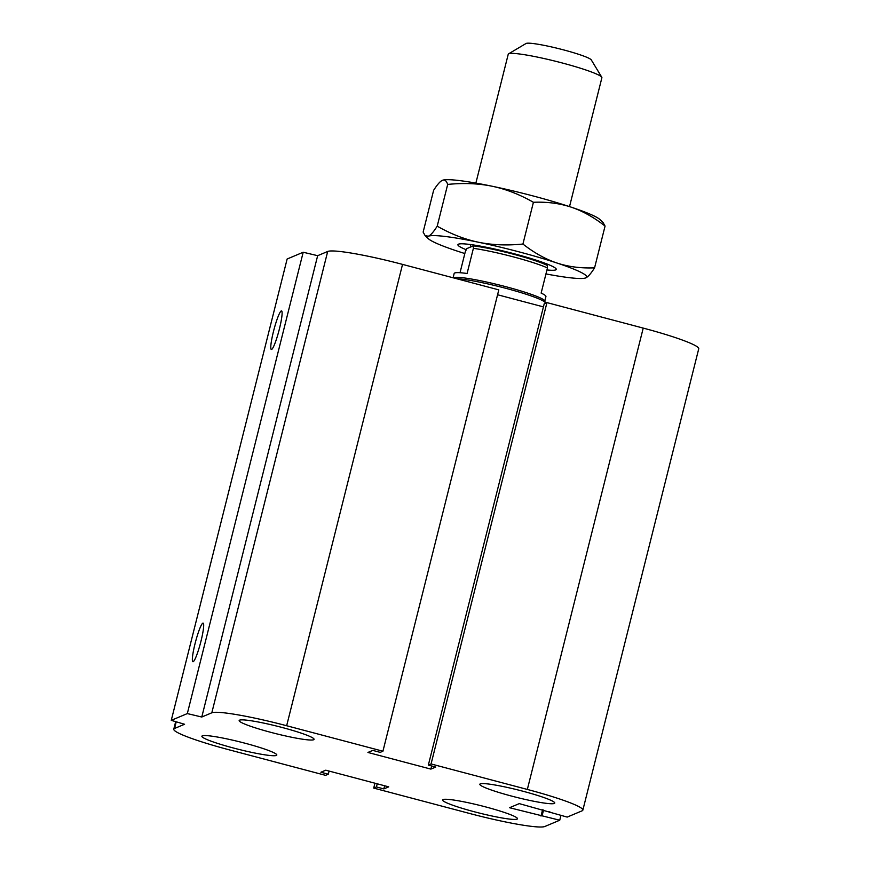 <?xml version="1.0" encoding="UTF-8"?>
<svg xmlns="http://www.w3.org/2000/svg" width="870" height="870" viewBox="0 0 870 870"><rect width="100%" height="100%" fill="white"/><g stroke="black" fill="none" stroke-linecap="round" stroke-linejoin="round"><path stroke-width="1.3" d="M485.754 806.936A38.628 3.774 14.1 0 1 517.487 818.757A38.628 3.774 14.1 0 1 479.109 813.004A38.628 3.774 14.1 0 1 442.569 799.943A38.628 3.774 14.1 0 1 485.754 806.936M523.033 791.254A38.628 3.774 14.1 0 1 554.755 803.075A38.628 3.774 14.1 0 1 516.388 797.322A38.628 3.774 14.1 0 1 479.838 784.251A38.628 3.774 14.1 0 1 523.033 791.254M282.348 727.537A38.628 3.774 14.1 0 1 314.07 739.359A38.628 3.774 14.1 0 1 275.703 733.606A38.628 3.774 14.1 0 1 239.152 720.545A38.628 3.774 14.1 0 1 282.348 727.537M245.068 743.23A38.628 3.774 14.1 0 1 276.801 755.051A38.628 3.774 14.1 0 1 238.423 749.298A38.628 3.774 14.1 0 1 201.883 736.227A38.628 3.774 14.1 0 1 245.068 743.23M195.054 643.659A19.956 2.556 104.8 0 1 203.123 623.116A19.956 2.556 104.8 0 1 200.492 643.071A19.956 2.556 104.8 0 1 192.912 661.7A19.956 2.556 104.8 0 1 195.054 643.659M273.484 331.437A19.956 2.556 104.8 0 1 281.554 310.894A19.956 2.556 104.8 0 1 278.911 330.85A19.956 2.556 104.8 0 1 271.331 349.479A19.956 2.556 104.8 0 1 273.484 331.437M171.259 720.349L287.144 258.999L303.195 252.246L187.322 713.585L171.259 720.349L184.57 724.264L174.533 728.484A67.588 6.59 -165.9 0 0 173.782 729.169A67.588 6.59 -165.9 0 0 229.299 749.864L325.576 775.344L328.294 774.202L329.088 771.07M328.294 774.202L320.889 772.234L325.772 770.189L388.716 786.85L383.844 788.905L376.438 786.937L373.708 788.089L469.985 813.57A67.588 6.59 -165.9 0 0 544.827 826.5L559.736 820.225L509.526 807.719L519.27 803.619L567.186 817.093L582.106 810.818A67.588 6.59 -165.9 0 0 582.856 810.133A67.588 6.59 -165.9 0 0 527.34 789.438L431.063 763.958L428.344 765.1L435.75 767.057L430.867 769.113L367.923 752.452L372.795 750.397L380.201 752.365L382.93 751.212L286.654 725.732A67.588 6.59 -165.9 0 0 211.812 712.802L201.775 717.021L317.659 255.682L303.195 252.246M382.93 751.212L498.804 289.873L402.538 264.393A67.588 6.59 -165.9 0 0 327.696 251.463L317.659 255.682M428.344 765.1L544.218 303.76L546.947 302.619L643.224 328.099A67.588 6.59 -165.9 0 1 698.74 348.783L582.856 810.133M383.844 788.905L384.627 785.762M431.063 763.958L546.947 302.619M376.438 786.937L377.221 783.805M373.708 788.089L374.937 783.207M559.736 820.225L560.943 815.429M542.151 815.571L543.532 810.046M540.999 816.049L542.575 809.785M549.601 812.439L549.786 811.699M430.867 769.113L431.661 765.981M201.775 717.021L187.322 713.585M543.435 306.892L497.586 294.756M475.879 183.081L508.243 54.223A48.274 4.709 14.1 0 1 508.58 53.831A48.274 4.709 14.1 0 1 556.213 61.422A48.274 4.709 14.1 0 1 601.779 77.245A48.274 4.709 14.1 0 1 601.888 77.745L569.524 206.603M601.779 77.245L591.274 59.889A33.799 3.295 -165.9 0 0 559.377 48.807A33.799 3.295 -165.9 0 0 526.035 43.5L508.58 53.831M544.805 301.063L545.936 296.529A47.317 4.622 -165.9 0 0 541.14 293.103L547.458 267.938L547.361 265.481A44.413 4.339 -165.9 0 0 513.67 254.268A44.413 4.339 -165.9 0 0 473.302 245.873L473.4 248.331L467.081 273.495A47.317 4.622 -165.9 0 0 454.162 273.484L453.085 277.769M460.023 272.723L465.287 251.745L466.788 248.613L473.302 245.873M473.4 248.331A47.317 4.622 14.1 0 1 547.458 267.938M453.248 277.813A47.317 4.622 14.1 0 1 500.609 285.338A47.317 4.622 14.1 0 1 544.761 300.922L545.294 302.771A48.274 4.709 14.1 0 1 545.305 303.043L545.229 303.336M456.576 278.694A48.274 4.709 14.1 0 1 508.504 289.036A48.274 4.709 14.1 0 1 545.294 302.771M442.438 180.297L443.015 180.101A82.074 8.004 14.1 0 1 443.015 180.101A82.074 8.004 14.1 0 1 492.333 186.278A82.074 8.004 14.1 0 1 571.024 207.103A82.074 8.004 14.1 0 1 599.898 219.512L603.04 222.502L605.063 226.069C593.818 217.261 582.476 210.931 571.024 207.103C559.551 203.319 547.023 201.72 533.419 202.286C519.727 194.488 506.035 189.16 492.333 186.278C478.62 183.439 463.743 182.82 447.691 184.418C446.43 180.753 444.679 179.383 442.438 180.297C440.176 181.275 437.24 184.614 433.619 190.334L423.135 232.105L425.158 235.672L428.388 236.216C430.65 235.248 433.586 231.898 437.208 226.178C450.888 233.976 464.591 239.304 478.282 242.197A82.074 8.004 -165.9 0 0 428.388 236.216A82.074 8.004 -165.9 0 0 428.301 238.663A82.074 8.004 -165.9 0 0 457.174 251.071A82.074 8.004 -165.9 0 0 464.841 253.54M522.924 244.046C534.169 252.865 545.523 259.195 556.974 263.023A82.074 8.004 -165.9 0 0 478.282 242.197C492.007 245.025 506.884 245.644 522.924 244.046L533.419 202.286M594.58 267.84C590.958 273.561 588.022 276.899 585.76 277.878A82.074 8.004 -165.9 0 0 556.974 263.023C568.436 266.796 580.975 268.406 594.58 267.84L605.063 226.069M545.958 273.919A82.074 8.004 -165.9 0 0 585.184 278.074A82.074 8.004 -165.9 0 0 585.76 277.878L585.238 278.063M447.691 184.418L437.208 226.178M466.244 249.733A50.688 4.948 14.1 0 1 458.262 244.285A50.688 4.948 14.1 0 1 514.605 253.877A50.688 4.948 14.1 0 1 556.126 268.873A50.688 4.948 14.1 0 1 546.958 269.95M211.812 712.802L327.696 251.463M286.654 725.732L402.538 264.393M174.533 728.484L176.218 721.806M527.34 789.438L643.224 328.099M173.782 729.169L175.675 721.643M544.609 264.186L544.859 263.175M470.235 247.167L470.877 244.6M428.301 238.663L425.158 235.672"/></g></svg>
